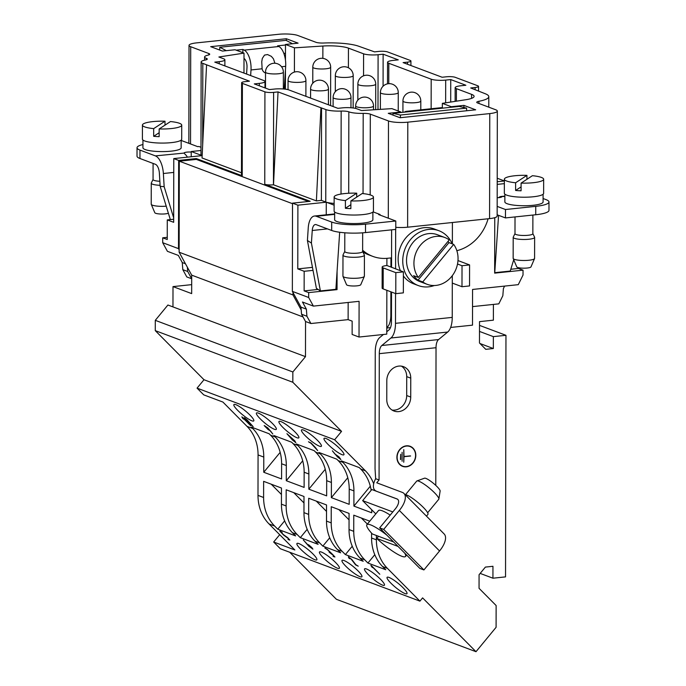 <?xml version="1.0" encoding="UTF-8"?>
<svg xmlns="http://www.w3.org/2000/svg" width="686" height="686" viewBox="0 0 686 686"><rect width="100%" height="100%" fill="white"/><g stroke="black" fill="none" stroke-linecap="round" stroke-linejoin="round"><path stroke-width="1.03" d="M389.013 577.432A12.863 2.384 39.5 0 1 400.933 585.724A12.863 2.384 39.5 0 1 406.952 593.682A12.863 2.384 39.5 0 1 395.513 587.345A12.863 2.384 39.5 0 1 387.101 577.32A12.863 2.384 39.5 0 1 389.013 577.432M371.58 533.133L371.572 538.013A42.875 37.061 110.6 0 0 382.599 566.559L385.738 569.723L367.91 563.035L364.772 559.87A42.875 37.061 -69.4 0 1 353.744 531.324L353.77 515.177L369.771 521.18M360.064 558.104L363.203 561.268L345.375 554.58L342.237 551.415A42.875 37.061 -69.4 0 1 331.209 522.861L331.235 506.714L349.063 513.402L349.037 529.558A42.875 37.061 110.6 0 0 360.064 558.104L364.772 559.87M337.529 549.64L340.668 552.813L322.84 546.116L319.702 542.952A42.875 37.061 -69.4 0 1 308.674 514.406L308.7 498.259L326.527 504.947L326.502 521.094A42.875 37.061 110.6 0 0 337.529 549.64L342.237 551.415M314.994 541.185L318.132 544.35L300.305 537.661L297.167 534.497A42.875 37.061 -69.4 0 1 286.139 505.951L286.165 489.795L303.992 496.484L303.967 512.639A42.875 37.061 110.6 0 0 314.994 541.185L319.702 542.952M292.459 532.73L295.597 535.895L277.77 529.198L274.632 526.033A42.875 37.061 -69.4 0 1 263.604 497.487L263.63 481.34L281.457 488.029L281.432 504.176A42.875 37.061 110.6 0 0 292.459 532.73L297.167 534.497M197.062 388.139L203.991 379.735L341.551 431.374L334.631 439.769L197.062 388.139L203.733 394.862L222.907 402.056L247.037 426.383A42.875 37.061 -69.4 0 1 258.065 454.929L257.996 495.386A42.875 37.061 110.6 0 0 269.023 523.933L294.851 549.966L273.663 542.009L280.342 548.74L419.918 601.133L422.602 597.883L475.998 651.7L336.414 599.307L289.749 552.273M376.4 535.483L376.391 539.822A42.875 37.061 110.6 0 0 387.419 568.368L419.918 601.133M366.487 568.968A12.863 2.384 39.5 0 1 378.398 577.269A12.863 2.384 39.5 0 1 384.417 585.227A12.863 2.384 39.5 0 1 372.978 578.881A12.863 2.384 39.5 0 1 364.566 568.865A12.863 2.384 39.5 0 1 366.487 568.968M343.952 560.513A12.863 2.384 39.5 0 1 355.863 568.805A12.863 2.384 39.5 0 1 361.882 576.763A12.863 2.384 39.5 0 1 350.443 570.426A12.863 2.384 39.5 0 1 342.031 560.402A12.863 2.384 39.5 0 1 343.952 560.513M321.417 552.058A12.863 2.384 39.5 0 1 333.327 560.351A12.863 2.384 39.5 0 1 339.347 568.308A12.863 2.384 39.5 0 1 327.908 561.963A12.863 2.384 39.5 0 1 319.496 551.947A12.863 2.384 39.5 0 1 321.417 552.058M298.882 543.595A12.863 2.384 39.5 0 1 310.792 551.887A12.863 2.384 39.5 0 1 316.812 559.853A12.863 2.384 39.5 0 1 305.373 553.508A12.863 2.384 39.5 0 1 296.961 543.483A12.863 2.384 39.5 0 1 298.882 543.595M372.172 566.722L372.601 567.614L371.915 567.073L370.886 565.384L371.589 565.821L379.804 574.251L372.172 566.722L372.601 567.614L371.915 567.073L370.886 565.384L371.589 565.821L379.804 574.251L372.318 566.55M235.83 404.654A12.863 2.384 39.5 0 1 247.74 412.955A12.863 2.384 39.5 0 1 253.76 420.912A12.863 2.384 39.5 0 1 242.321 414.567A12.863 2.384 39.5 0 1 233.917 404.551A12.863 2.384 39.5 0 1 235.83 404.654M258.365 413.118A12.863 2.384 39.5 0 1 270.275 421.41A12.863 2.384 39.5 0 1 276.295 429.367A12.863 2.384 39.5 0 1 264.856 423.03A12.863 2.384 39.5 0 1 256.453 413.006A12.863 2.384 39.5 0 1 258.365 413.118M280.9 421.573A12.863 2.384 39.5 0 1 292.811 429.873A12.863 2.384 39.5 0 1 298.83 437.831A12.863 2.384 39.5 0 1 287.391 431.485A12.863 2.384 39.5 0 1 278.988 421.47A12.863 2.384 39.5 0 1 280.9 421.573M303.435 430.036A12.863 2.384 39.5 0 1 315.346 438.328A12.863 2.384 39.5 0 1 321.365 446.286A12.863 2.384 39.5 0 1 309.926 439.949A12.863 2.384 39.5 0 1 301.523 429.925A12.863 2.384 39.5 0 1 303.435 430.036M371.726 509.775L371.726 512.785L353.899 506.097L353.925 490.91A42.875 37.061 110.6 0 0 342.897 462.364L341.457 460.915L359.284 467.603L360.725 469.053A42.875 37.061 -69.4 0 1 371.177 490.284M334.631 439.769L365.432 470.819A42.875 37.061 -69.4 0 1 373.681 483.784M263.758 472.26L263.784 457.073A42.875 37.061 110.6 0 0 252.757 428.527L251.316 427.078L269.144 433.766L270.584 435.216A42.875 37.061 -69.4 0 1 281.612 463.77L281.586 478.957L263.758 472.26L280.171 452.357M286.294 480.723L286.319 465.537A42.875 37.061 110.6 0 0 275.292 436.991L273.851 435.533L291.679 442.23L293.119 443.679A42.875 37.061 -69.4 0 1 304.147 472.225L304.121 487.412L286.294 480.723L302.706 460.812M308.829 489.178L308.854 473.992A42.875 37.061 110.6 0 0 297.827 445.446L296.386 443.996L314.214 450.685L315.654 452.134A42.875 37.061 -69.4 0 1 326.682 480.68L326.656 495.867L308.829 489.178L325.241 469.275M331.364 497.642L331.389 482.455A42.875 37.061 110.6 0 0 320.362 453.9L318.921 452.451L336.749 459.148L338.189 460.598A42.875 37.061 -69.4 0 1 349.217 489.144L349.191 504.33L331.364 497.642L347.776 477.73M325.97 438.491A12.863 2.384 39.5 0 1 337.881 446.792A12.863 2.384 39.5 0 1 343.9 454.749A12.863 2.384 39.5 0 1 332.461 448.404A12.863 2.384 39.5 0 1 324.058 438.38A12.863 2.384 39.5 0 1 325.97 438.491M246.969 419.763L253.168 426.649L244.962 419.009L244.276 417.68L246.969 419.763L253.168 426.649L244.962 419.009L244.276 417.68L246.969 419.763M243.127 418.203L243.547 419.095L242.861 418.554L241.832 416.874L242.535 417.311L250.75 425.74L243.127 418.203L243.547 419.095L242.861 418.554L241.832 416.874L242.535 417.311L250.75 425.74L243.264 418.04M427.207 284.33L419.806 281.552A25.013 21.618 -69.4 0 1 406.995 255.441A25.013 21.618 -69.4 0 1 428.639 233.626A25.013 21.618 -69.4 0 1 437.385 234.723L444.785 237.502A25.013 21.618 110.6 0 0 436.039 236.404A25.013 21.618 110.6 0 0 416.282 252.002A25.013 21.618 110.6 0 0 418.297 277.444L413.589 275.669A25.013 21.618 -69.4 0 0 418.031 280.154L422.748 281.929A25.013 21.618 110.6 0 0 427.207 284.33A25.013 21.618 110.6 0 0 453.283 274.289A25.013 21.618 110.6 0 0 453.686 244.388L448.978 242.621L418.031 280.154M418.297 277.444L449.236 239.903A25.013 21.618 110.6 0 0 444.785 237.502M448.018 241.386A25.013 21.618 -69.4 0 1 448.978 242.621M422.748 281.929L453.686 244.388M337.083 271.262L337.049 289.629L308.683 292.605L308.674 297.501L313.391 306.11L359.095 301.325L359.027 337.04L352.132 334.451L352.158 321.142L348.119 319.633L310.912 323.526L305.527 321.502L301.54 314.222L301.205 309.961L292.982 294.946L292.991 292.528L300.991 307.131L301.205 309.961M504.604 286.096L503.404 288.523L502.829 295.735L498.808 303.855L472.543 306.608M185.46 263.758L182.262 262.558L178.343 255.424L167.418 251.316L162.702 242.707L162.711 237.81L167.255 237.33M191.214 156.76L191.222 151.512L202.147 155.619L173.781 158.586L178.66 160.421L196.316 158.569L196.316 159.401L308.426 201.487M200.981 150.491L191.222 151.512M450.642 327.445L472.508 325.155L472.568 289.449L518.273 284.664L523.024 275.06L523.032 270.164L494.657 273.131L494.76 217.694M359.027 337.04L386.767 334.133L386.844 290.298M382.162 267.077L382.128 288.077A8.935 1.784 0.1 0 0 383.174 288.917L395.788 293.659L395.822 272.651L383.208 267.917A8.935 1.784 -179.9 0 1 382.162 267.077A8.935 1.784 -179.9 0 1 386.887 265.516L386.904 258.339M362.637 250.236A42.875 37.061 110.6 0 0 372.798 256.384L368.759 254.866A42.875 37.061 -69.4 0 1 362.868 251.934M497.213 178.231L504.364 180.915M326.244 214.795L326.262 202.207A14.295 2.847 0.1 0 1 325.764 202.018L321.391 200.372L316.392 200.895L273.508 184.8A6.431 1.286 0.1 0 1 264.762 184.26L310.166 201.307L292.51 203.15L292.356 291.379L292.991 292.528M504.364 180.975L497.204 181.721M452.151 243.813A29.301 25.322 110.6 0 0 438.886 230.71A29.301 25.322 110.6 0 0 402.742 260.843A29.301 25.322 110.6 0 0 418.297 285.565A29.301 25.322 110.6 0 0 434.289 285.53M303.023 316.941L191.694 275.146L191.694 278.765L186.798 276.938L182.81 269.658L182.262 262.558M191.694 275.146L187.355 267.223L187.69 271.485L182.81 269.658M172.966 306.908L305.484 356.651L292.853 371.975L155.285 320.336L167.916 305.013L172.966 306.908L173.001 286.602L191.668 293.608L191.694 278.765L187.69 271.485M162.702 242.707L178.506 248.641L179.14 249.79L179.295 161.184L196.316 159.401M178.506 248.641L178.66 160.421M373.081 211.88L380.061 214.495L380.061 215.104M400.864 112.53L400.864 111.998L391.903 108.628L361.556 110.557L356.814 108.774A10.719 2.135 0.1 0 0 342.314 107.874L337.898 108.337L288.96 89.96A10.719 2.135 0.1 0 0 274.46 89.06L269.418 89.592L254.283 83.906L259.325 83.375A10.719 2.135 0.1 0 0 265.002 81.505A10.719 2.135 0.1 0 0 263.733 80.494L214.795 62.126L219.211 61.663A10.719 2.135 0.1 0 0 224.888 59.785A10.719 2.135 0.1 0 0 223.627 58.782L218.885 56.998L244.01 53.114L235.049 49.752L222.444 51.073L210.671 46.657L286.319 38.733L286.319 40.5M463.908 107.505L463.908 105.395L475.681 109.811L400.032 117.735L388.259 113.319L400.864 111.998M323.749 43.012A7.143 1.423 -179.9 0 1 315.929 42.283L297.878 35.509A14.295 2.847 0.1 0 0 278.542 34.3L196.582 42.884A14.295 2.847 0.1 0 0 189.019 45.379A14.295 2.847 0.1 0 0 190.708 46.725L208.861 53.542A7.143 1.423 -179.9 0 1 209.702 54.211A7.143 1.423 -179.9 0 1 208.004 55.137A14.295 2.847 0.1 0 0 204.591 56.972A14.295 2.847 0.1 0 0 206.383 58.361A7.143 1.423 -179.9 0 1 207.275 59.056A7.143 1.423 -179.9 0 1 205.234 60.042A14.295 2.847 0.1 0 0 201.135 62.032A14.295 2.847 0.1 0 0 202.824 63.378L249.447 81.18L245.031 81.643A6.431 1.286 0.1 0 0 241.626 82.774A6.431 1.286 0.1 0 0 242.39 83.375L264.925 91.838A6.431 1.286 0.1 0 0 273.62 92.378L278.036 91.915L325.919 109.588A14.295 2.847 0.1 0 0 341.165 111.072A7.143 1.423 -179.9 0 1 348.84 111.835A14.295 2.847 0.1 0 0 363.194 113.387A7.143 1.423 -179.9 0 1 370.311 114.142L388.473 120.959A14.295 2.847 0.1 0 0 407.81 122.168L489.77 113.584A14.295 2.847 0.1 0 0 497.333 111.089A14.295 2.847 0.1 0 0 495.652 109.743L477.593 102.969A7.143 1.423 -179.9 0 1 476.753 102.291A7.143 1.423 -179.9 0 1 478.948 101.271A32.156 6.414 0.1 0 0 488.801 96.675A32.156 6.414 0.1 0 0 485.019 93.648L470.707 87.971L475.124 87.508A6.431 1.286 0.1 0 0 478.528 86.385A6.431 1.286 0.1 0 0 477.765 85.776L455.23 77.321A6.431 1.286 0.1 0 0 446.535 76.781L442.118 77.244L403.102 62.598L407.518 62.134A6.431 1.286 0.1 0 0 410.923 61.011A6.431 1.286 0.1 0 0 410.159 60.402L387.633 51.947A6.431 1.286 0.1 0 0 378.929 51.399L374.513 51.862L358.941 46.322A32.156 6.414 0.1 0 0 323.749 43.012M198.777 146.53L197.679 146.641L181.164 140.441M200.989 147.276L198.94 146.512M201.135 62.032L200.981 154.461A14.295 2.847 0.1 0 0 202.156 155.593M241.472 172.769L202.036 157.969L206.563 65.084M241.626 82.774L241.472 175.196A6.431 1.286 0.1 0 0 242.227 175.805L196.316 158.569M518.487 267.686L518.487 268.458L523.032 270.164M518.487 268.458L510.796 269.264M395.779 227.323A14.295 2.847 0.1 0 0 407.621 227.195L489.581 218.62A14.295 2.847 0.1 0 0 497.144 216.116L497.333 111.089M451.302 107.248L451.302 106.716L463.908 105.395M497.204 184.388L504.356 183.642M313.391 306.11L302.457 302.012L306.368 309.146L306.916 316.246L301.54 314.222M306.916 316.246L310.912 323.526M348.154 302.475L348.119 319.633M306.368 309.146L300.991 307.131M312.456 267.36L297.784 268.895L297.895 205.174L326.279 202.199A14.295 2.847 0.1 0 0 334.133 203.408M292.51 203.15L297.895 205.174M273.508 184.8L278.036 91.915M316.392 200.895L320.919 108.011M321.391 200.372L321.545 107.951M326.262 202.207L334.133 205.157M335.891 289.2L337.049 289.629M318.09 289.441L304.138 290.898L304.172 271.296L313.022 270.37M308.683 292.605L304.138 290.898M304.172 271.296L297.784 268.895M292.356 291.379L308.674 297.501M173.781 158.586L173.669 222.307L167.281 219.906L167.247 239.508L162.711 237.81M173.678 219.237L167.281 219.906M286.319 38.733L298.093 43.149L285.487 44.47L285.462 60.136M285.445 70.032L285.41 89.18M322.849 58.353L322.874 46.031L294.448 47.84L294.405 72.073M322.874 46.031A21.438 4.27 -179.9 0 1 348.437 48.131L348.402 67.76M383.08 86.222L383.131 54.194L378.089 54.717A10.719 2.135 -179.9 0 1 363.589 53.817L348.437 48.131M450.702 102.06L450.736 79.567L445.694 80.099A10.719 2.135 -179.9 0 1 431.194 79.19L388.816 63.284A10.719 2.135 -179.9 0 1 387.556 62.272A10.719 2.135 -179.9 0 1 393.224 60.402L398.266 59.871L383.131 54.194M471.565 98.372L471.565 94.351L456.422 88.657A10.719 2.135 -179.9 0 1 455.152 87.654A10.719 2.135 -179.9 0 1 460.829 85.776L465.871 85.253L450.736 79.567M442.333 107.831L442.341 103.354L465.88 99.71A21.438 4.27 -179.9 0 0 474.095 96.366A21.438 4.27 -179.9 0 0 471.565 94.351M285.487 44.47L294.448 47.84M243.976 73.076L244.01 53.114M442.341 103.354L451.302 106.716M390.197 515.092A25.013 4.639 -140.5 0 0 382.239 510.787A25.013 4.639 -140.5 0 0 378.509 510.581L366.899 524.661A25.013 4.639 39.5 0 1 386.921 535.2M404.766 553.19A25.013 4.639 39.5 0 1 405.495 556.483A25.013 4.639 39.5 0 1 376.768 538.441L378.543 536.289M393.618 541.949L372.318 533.957A25.013 4.639 39.5 0 1 366.899 524.661M398.069 546.433L376.768 538.441M397.897 499.519A10.719 5.008 -44.8 0 0 397.031 498.988L371.812 489.521L362.654 500.626L375.799 513.874M392.804 511.936L362.654 500.626M427.644 512.759L438.766 499.279A14.295 2.65 -140.5 0 0 438.877 498.996A14.295 2.65 -140.5 0 0 429.419 488.14A14.295 2.65 -140.5 0 0 416.959 480.929A14.295 2.65 -140.5 0 0 416.711 481.092L405.589 494.58M438.877 498.996L440.129 491.039A10.161 1.887 -140.5 0 0 433.398 483.313A10.161 1.887 -140.5 0 0 424.54 478.185L416.959 480.929M400.684 459.543L400.693 454.286L400.444 459.448M402.107 452.306L402.099 461.232L402.107 452.306M403.771 449.639L403.994 456.439L410.614 456.01L403.994 456.696L403.745 462.235L403.771 449.639M397.134 457.288A10.453 9.029 110.6 0 0 402.682 466.103A10.453 9.029 110.6 0 0 414.816 459.5A10.453 9.029 110.6 0 0 410.031 446.535A10.453 9.029 110.6 0 0 397.134 457.288M397.829 461.755A10.453 9.029 110.6 0 0 402.348 465.983A10.453 9.029 110.6 0 0 402.519 466.043M409.859 446.475A10.453 9.029 110.6 0 0 409.696 446.415A10.453 9.029 110.6 0 0 403.514 446.612M402.425 466.291A10.719 9.261 110.6 0 0 408.873 465.905M414.558 450.762A10.719 9.261 110.6 0 0 409.954 446.226M396.902 457.313A10.719 9.261 -69.4 0 1 410.125 446.286A10.719 9.261 -69.4 0 1 415.03 459.577A10.719 9.261 -69.4 0 1 402.588 466.36A10.719 9.261 -69.4 0 1 396.902 457.313M386.767 399.569L386.801 380.661A13.574 11.739 -69.4 0 1 403.557 366.693A13.574 11.739 -69.4 0 1 410.76 378.149L410.725 397.057A13.574 11.739 -69.4 0 1 393.978 411.025A13.574 11.739 -69.4 0 1 386.767 399.569M383.448 334.476L379.821 337.469A19.294 8.901 -96 0 0 375.251 352.141L375.045 468.761L375.654 478.699L379.066 479.986L379.289 353.659A10.719 4.948 84 0 1 381.828 345.504L390.926 338.001A19.294 8.901 -96 0 0 395.496 323.329L452.237 317.395A19.294 8.901 84 0 1 447.666 332.058L438.568 339.561A10.719 4.948 -96 0 0 436.03 347.716L435.79 485.405M379.066 479.986L376.743 482.798L402.305 492.394A19.294 9.012 -44.8 0 1 403.943 493.431L444.159 533.974A19.294 9.012 135.2 0 1 439.546 550.969L423.914 569.937L419.883 568.42L379.658 527.877L395.29 508.918A10.719 5.008 135.2 0 0 397.854 499.477A10.719 5.008 135.2 0 0 396.945 498.893L376.52 491.287M375.654 478.699A19.294 9.012 -44.8 0 0 374.796 490.156A19.294 9.012 -44.8 0 0 376.425 491.193M439.546 550.969L399.329 510.435L383.697 529.395L379.658 527.877M399.329 510.435A19.294 9.012 -44.8 0 0 403.943 493.431M392.04 410.048A13.574 11.739 110.6 0 0 406.695 395.539L406.721 376.64A13.574 11.739 110.6 0 0 401.456 366.153M395.659 229.416L395.59 268.929M395.548 293.565L395.496 323.329M391.62 229.844L391.552 267.411M391.509 292.047L391.457 321.82A10.719 4.948 84 0 1 388.919 329.966L386.775 331.732M452.237 317.395L452.306 275.669M452.366 243.89L452.4 222.513M418.297 285.565L413.684 283.833A29.301 25.322 -69.4 0 1 403.385 275.952M400.427 270.747A29.301 25.322 -69.4 0 1 405.563 238.231A29.301 25.322 -69.4 0 1 434.272 228.978L438.886 230.71M383.697 529.395L423.914 569.937M426.478 516.146L427.893 514.431A15.538 2.881 -140.5 0 0 419.446 503.773A15.538 2.881 -140.5 0 0 404.937 494.435M410.279 455.881L403.754 456.567M173.001 286.602L191.686 284.639M273.663 542.009L279.699 534.694M475.998 651.7L496.089 627.313L496.132 605.532L479.051 588.314L479.068 574.748L485.388 567.09L492.951 566.293L492.934 578.204L505.539 576.883L505.959 335.308L493.354 336.629L479.497 331.424M349.054 519.868L338.824 509.561M281.449 494.495L271.219 484.187M303.984 502.958L293.754 492.642M326.519 511.413L316.289 501.106M284.647 520.863L277.77 529.198M307.182 529.318L300.305 537.661M329.717 537.781L322.84 546.116M352.252 546.236L345.375 554.58M367.379 524.087L361.359 518.024M353.899 506.097L370.311 486.194M374.788 554.7L367.91 563.035M493.414 304.421L493.38 320.173L479.514 321.631L479.48 342.983L485.765 349.328L493.337 348.531L480.029 343.54M505.959 335.308L479.505 325.378M492.934 578.204L480.174 573.41M493.354 336.629L493.337 348.531M155.285 320.336L155.268 330.635L292.828 382.274L341.551 431.374M292.853 371.975L292.828 382.274M155.268 330.635L203.991 379.735M504.87 194.181L504.862 201.898A19.114 3.807 0.1 0 0 507.108 203.699A19.114 3.807 0.1 0 0 528.606 205.637A19.114 3.807 0.1 0 0 543.089 201.967L543.098 194.249M521.094 183.102A19.654 3.919 0.1 0 0 543.664 179.26A19.654 3.919 0.1 0 0 532.405 175.702L521.094 183.102L521.077 190.802A19.654 3.919 -179.9 0 1 515.606 190.459L515.623 182.759L526.934 175.359A19.654 3.919 0.1 0 0 505.213 178.06A19.654 3.919 0.1 0 0 504.364 179.192A19.654 3.919 0.1 0 0 515.623 182.759M526.934 175.359L526.934 179.278M543.664 179.26L543.638 193.341A19.654 3.919 -179.9 0 1 528.752 197.114A19.654 3.919 -179.9 0 1 506.654 195.116A19.654 3.919 -179.9 0 1 504.339 193.272L504.364 179.192M521.086 186.884L515.606 190.459M532.885 215.052L532.851 233.712A8.935 1.784 -179.9 0 1 526.085 235.427A8.935 1.784 -179.9 0 1 516.035 234.526A8.935 1.784 -179.9 0 1 514.989 233.686L515.014 216.922M532.851 233.626L534.583 237.159A10.719 2.135 -179.9 0 1 534.634 237.365A10.719 2.135 -179.9 0 1 523.907 239.483A10.719 2.135 -179.9 0 1 513.197 237.33A10.719 2.135 -179.9 0 1 513.248 237.116L514.989 233.6M513.197 237.33L513.154 258.33A10.719 2.135 0.1 0 0 513.197 258.519A10.719 2.135 0.1 0 0 523.872 260.491A10.719 2.135 0.1 0 0 534.557 258.553A10.719 2.135 0.1 0 0 534.591 258.373L534.634 237.365M534.557 258.553L530.981 266.888A7.143 1.423 -179.9 0 1 523.855 268.183A7.143 1.423 -179.9 0 1 516.738 266.863L513.197 258.519M334.657 212L334.639 219.717A19.114 3.807 0.1 0 0 336.895 221.518A19.114 3.807 0.1 0 0 358.392 223.456A19.114 3.807 0.1 0 0 372.867 219.786L372.884 212.068M350.872 200.921A19.654 3.919 0.1 0 0 373.441 197.088A19.654 3.919 0.1 0 0 362.191 193.521L350.872 200.921L350.855 208.621A19.654 3.919 -179.9 0 1 345.392 208.278L345.401 200.578L356.72 193.178A19.654 3.919 0.1 0 0 335 195.879A19.654 3.919 0.1 0 0 334.142 197.019A19.654 3.919 0.1 0 0 345.401 200.578M356.72 193.178L356.711 197.096M373.441 197.088L373.424 211.159A19.654 3.919 -179.9 0 1 358.538 214.932A19.654 3.919 -179.9 0 1 336.432 212.934A19.654 3.919 -179.9 0 1 334.116 211.091L334.142 197.019M350.863 204.702L345.392 208.278M362.662 232.828L362.628 251.539A8.935 1.784 -179.9 0 1 355.863 253.254A8.935 1.784 -179.9 0 1 345.821 252.345A8.935 1.784 -179.9 0 1 344.766 251.505L344.801 232.794M362.628 251.445L364.36 254.978A10.719 2.135 -179.9 0 1 364.412 255.183A10.719 2.135 -179.9 0 1 353.693 257.301A10.719 2.135 -179.9 0 1 342.974 255.149A10.719 2.135 -179.9 0 1 343.026 254.935L344.766 251.419M342.974 255.149L342.94 276.158A10.719 2.135 0.1 0 0 342.974 276.338A10.719 2.135 0.1 0 0 353.65 278.31A10.719 2.135 0.1 0 0 364.335 276.372A10.719 2.135 0.1 0 0 364.377 276.192L364.412 255.183M364.335 276.372L360.759 284.707A7.143 1.423 -179.9 0 1 353.642 286.002A7.143 1.423 -179.9 0 1 346.524 284.681L342.974 276.338M498.662 197.637A17.15 7.915 84 0 1 501.072 196.488A17.15 7.915 84 0 1 501.312 196.47L501.86 196.848A5.359 1.072 -179.9 0 1 497.178 197.714M501.312 197.156L501.312 196.47L504.87 196.53M372.798 256.384A42.875 37.061 110.6 0 0 387.787 258.253L390.943 257.927L390.926 267.025L386.887 265.516M456.85 250.69A42.875 37.061 110.6 0 0 488.106 218.774M339.673 232.254L335.883 289.312L320.388 290.933L316.392 288.334L307.414 240.477L308.246 227.889A17.15 7.915 84 0 1 314.462 216.03A17.15 7.915 84 0 1 316.272 216.279L331.69 222.067A25.013 4.982 0.1 0 0 365.527 224.176L395.788 221.003L378.638 214.564L379.898 214.435M365.527 224.176L365.509 232.571A25.013 4.982 -179.9 0 1 331.672 230.47L331.69 222.067M497.161 206.4L505.488 209.522L535.749 206.349A25.013 4.982 0.1 0 0 548.98 201.976A25.013 4.982 0.1 0 0 546.039 199.626L543.098 198.52M548.98 201.976L548.972 210.379A25.013 4.982 -179.9 0 1 535.732 214.752L535.749 206.349M459.183 106.424L392.992 113.353L400.375 115.042L466.566 108.114L459.183 106.424M466.566 108.114L466.652 110.763M400.375 115.042L400.453 117.692M392.992 113.353L393.044 115.111M513.72 259.754L510.247 271.056L494.752 272.676L498.568 215.335M320.388 290.933L311.41 243.076L312.25 230.487A8.575 3.962 84 0 1 315.354 224.554A8.575 3.962 84 0 1 316.263 224.682L331.672 230.47M307.414 240.477L311.41 243.076M505.488 209.522L505.471 217.925L535.732 214.752M497.153 214.804L505.471 217.925M395.788 221.003L395.771 229.407L365.509 232.571M457.982 260.569L469.584 264.925L462.021 265.722L461.987 286.722L452.297 283.086M469.584 264.925L469.55 285.933L461.987 286.722M457.511 264.024L462.021 265.722M395.788 293.659L403.351 292.862L403.394 271.862L390.926 267.025M395.822 272.651L403.394 271.862M386.784 327.548A15.718 7.254 -96 0 0 390.84 315.346L390.883 291.816M407.467 111.415A15.718 7.254 -96 0 0 406.326 111.338L441.004 107.711A15.718 7.254 84 0 1 442.144 107.779M406.326 111.338A15.718 7.254 -96 0 0 404.388 112.161M305.484 356.651L305.544 321.511M179.14 249.79L179.132 252.216L187.355 267.223M292.982 294.946L179.132 252.216M179.295 161.184L292.51 203.691M265.516 73.008A7.289 6.071 122.3 0 1 262.112 68.78L261.76 61.757L262.301 58.43L264.522 55.094L267.549 54.563L271.313 56.329L273.422 58.782L274.932 63.249M250.647 75.58L250.999 69.946A15.718 7.254 -96 0 0 244.207 50.129L278.885 46.502A15.718 7.254 84 0 1 285.676 66.31L284.253 89.043M278.885 46.502L277.598 45.833L285.487 45.002M236.155 50.172L242.93 49.461L244.207 50.129M242.93 49.461L242.81 52.668M246.583 74.054L246.994 67.408A7.143 3.301 -96 0 0 244.002 58.456M142.928 144.54A25.013 4.982 0.1 0 0 137.029 147.747A25.013 4.982 0.1 0 0 139.978 150.097L155.388 155.885A17.15 7.915 84 0 1 163.371 173.507L164.16 186.703L160.155 186.3L170.317 219.589M139.978 150.097L139.961 158.5L155.37 164.288A8.575 3.962 84 0 1 159.366 173.095L160.155 186.3M187.415 157.163A17.15 7.915 -96 0 0 184.697 153.896L184.157 152.875A5.359 1.072 -179.9 0 1 191.222 152.069M142.937 140.038L142.928 147.756A19.114 3.807 0.1 0 0 145.175 149.557A19.114 3.807 0.1 0 0 166.672 151.495A19.114 3.807 0.1 0 0 181.155 147.824L181.164 140.098M139.961 158.5A25.013 4.982 -179.9 0 1 137.02 156.151L137.029 147.747M164.16 186.703L173.678 217.899M184.071 153.089L155.388 155.885M292.51 43.733L285.985 40.328L219.786 47.257L226.32 50.67M283.85 53.422L285.47 53.251M219.786 47.257L219.683 50.035M168.379 213.235A7.143 1.423 -179.9 0 1 159.847 213.972A7.143 1.423 -179.9 0 1 154.804 212.72L151.263 204.368A10.719 2.135 0.1 0 0 158.826 206.246A10.719 2.135 0.1 0 0 166.226 206.177M160.095 185.306A10.719 2.135 -179.9 0 1 151.263 183.179L151.22 204.188A10.719 2.135 0.1 0 0 151.263 204.368M151.263 183.179A10.719 2.135 -179.9 0 1 151.314 182.973L153.055 179.449M159.855 181.284A8.935 1.784 -179.9 0 1 153.055 179.543L153.081 163.431M153.69 128.616L165 121.216A19.654 3.919 0.1 0 0 142.431 125.049A19.654 3.919 0.1 0 0 153.69 128.616L153.673 136.317L159.152 132.732M159.161 128.951A19.654 3.919 0.1 0 0 180.881 126.258A19.654 3.919 0.1 0 0 181.73 125.118A19.654 3.919 0.1 0 0 170.471 121.559L159.161 128.951L159.143 136.66A19.654 3.919 -179.9 0 1 153.673 136.317M181.73 125.118L181.704 139.189A19.654 3.919 -179.9 0 1 180.855 140.33A19.654 3.919 -179.9 0 1 163.963 143.065A19.654 3.919 -179.9 0 1 144.72 140.973A19.654 3.919 -179.9 0 1 142.405 139.121L142.431 125.049M165 121.216L165 125.135M245.339 418.366L246.051 419.849L252.276 425.749L247.234 420.286L245.159 418.571L246.051 419.849L252.276 425.749L245.279 418.323M338.987 456.885L340.891 459.569L337.469 456.885L332.358 450.805L334.837 453.926L338.987 456.885M339.39 457.605L335.711 454.818L339.098 458.094L339.999 458.677L339.39 457.605M315.32 447.443L317.669 450.573L311.007 443.293L308.486 441.784L311.101 443.036L315.32 447.443M358.229 566.156L355.605 564.887L351.318 559.339L349.26 557.718L349.62 558.704L348.934 558.164L348.368 556.826L351.798 559.519L355.837 564.698L358.229 566.156M292.382 439.958L286.92 433.689L294.809 440.866L295.82 442.659L292.382 439.958M332.83 554.648L334.931 556.998L333.07 556.432L333.971 556.243L333.233 555.368L329.109 552.127L329.52 551.758L327.625 549.846L324.864 548.003L327.342 549.349L332.83 554.648M294.32 440.686L291.37 438.174L294.028 441.175L295.057 441.561L294.32 440.686M311.864 547.625L312.919 549.152L308.76 546.176L303.298 539.908L308.88 545.945L310.012 546.365L308.468 544.667L311.864 547.625M267.806 427.91L272.796 434.015L270.43 430.877L268.217 429.633L264.179 425.56L267.806 427.91M269.564 429.985L265.276 426.126L266.777 428.09L269.564 429.985M287.76 537.73L289.861 540.079L288.009 539.513L288.9 539.325L288.163 538.45L283.558 535.029L279.794 531.084L282.178 532.259L280.926 532.07L283.592 534.763L287.76 537.73M290.607 437.076L287.811 434.581L290.607 437.076M274.632 526.033L269.023 523.933M387.419 568.368L382.599 566.559M365.432 470.819L360.725 469.053M252.757 428.527L247.037 426.383M275.292 436.991L270.584 435.216M297.827 445.446L293.119 443.679M320.362 453.9L315.654 452.134M342.897 462.364L338.189 460.598M190.536 143.957L190.708 46.725M208.861 54.88L208.861 53.542M206.383 59.742L206.383 58.361M202.679 144.857L202.824 63.378M242.227 175.805L242.39 83.375M489.581 218.62L489.77 113.584M478.948 101.271L478.939 103.475M475.115 89.626L475.124 87.508M407.51 64.252L407.518 62.134M264.762 184.26L264.925 91.838M273.457 184.808L273.62 92.378M325.764 202.018L325.919 109.588M341.019 194.052L341.165 111.072M348.702 193.255L348.84 111.835M363.048 193.606L363.194 113.387M370.311 114.142L370.174 194.91M363.589 53.817L363.546 75.82M378.089 54.717L377.995 109.511M388.816 63.284L388.773 83.683M431.194 79.19L431.142 108.74M445.694 80.099L445.651 102.84M456.422 88.657L456.396 101.176M219.211 61.663L219.211 63.781M259.325 83.375L259.317 85.801M388.302 218.199L388.473 120.959M407.81 122.168L407.621 227.195M436.03 347.716L379.289 353.659M381.828 345.504L438.568 339.561M447.666 332.058L390.926 338.001M406.695 395.539L410.725 397.057M410.76 378.149L406.721 376.64M263.604 497.487L257.996 495.386M263.784 457.073L258.065 454.929M331.209 522.861L326.502 521.094M308.674 514.406L303.967 512.639M286.139 505.951L281.432 504.176M331.389 482.455L326.682 480.68M308.854 473.992L304.147 472.225M286.319 465.537L281.612 463.77M353.744 531.324L349.037 529.558M376.391 539.822L371.572 538.013M353.925 490.91L349.217 489.144M312.25 230.487L327.479 228.892M334.648 214.358L316.272 216.279M383.208 267.917L383.174 288.917M390.84 315.346L391.474 315.277M355.657 105.987A8.935 8.935 0 0 1 363.657 97.12A8.935 8.935 0 0 1 373.518 106.021A8.935 1.784 -179.9 0 1 364.583 107.788A8.935 1.784 -179.9 0 1 355.657 105.987L355.657 108.422M333.122 97.532A8.935 8.935 0 0 1 341.122 88.666A8.935 8.935 0 0 1 350.983 97.558A8.935 1.784 -179.9 0 1 342.048 99.324A8.935 1.784 -179.9 0 1 333.122 97.532L333.104 106.536M402.939 101.039A8.935 8.935 0 0 1 410.94 92.173A8.935 8.935 0 0 1 420.801 101.074A8.935 1.784 -179.9 0 1 411.866 102.831A8.935 1.784 -179.9 0 1 402.939 101.039L402.922 112.315M380.404 92.576A8.935 8.935 0 0 1 388.405 83.709A8.935 8.935 0 0 1 398.266 92.61A8.935 1.784 -179.9 0 1 389.331 94.376A8.935 1.784 -179.9 0 1 380.404 92.576L380.378 109.366M357.869 84.121A8.935 8.935 0 0 1 365.87 75.254A8.935 8.935 0 0 1 375.731 84.155A8.935 1.784 -179.9 0 1 366.796 85.913A8.935 1.784 -179.9 0 1 357.869 84.121L357.843 100.147M310.587 89.069A8.935 8.935 0 0 1 318.587 80.202A8.935 8.935 0 0 1 328.448 89.103A8.935 1.784 -179.9 0 1 319.513 90.869A8.935 1.784 -179.9 0 1 310.587 89.069L310.569 98.072M288.051 80.614A8.935 8.935 0 0 1 296.052 71.747A8.935 8.935 0 0 1 305.913 80.639A8.935 1.784 -179.9 0 1 296.978 82.406A8.935 1.784 -179.9 0 1 288.051 80.614L288.034 89.677M335.334 75.657A8.935 8.935 0 0 1 343.334 66.791A8.935 8.935 0 0 1 353.196 75.692A8.935 1.784 -179.9 0 1 344.269 77.458A8.935 1.784 -179.9 0 1 335.334 75.657L335.308 91.692M265.516 72.15A8.935 8.935 0 0 1 273.517 63.284A8.935 8.935 0 0 1 283.378 72.184A8.935 1.784 -179.9 0 1 274.443 73.951A8.935 1.784 -179.9 0 1 265.516 72.15L265.491 88.117M312.799 67.202A8.935 8.935 0 0 1 320.799 58.336A8.935 8.935 0 0 1 330.669 67.237A8.935 1.784 -179.9 0 1 321.734 68.994A8.935 1.784 -179.9 0 1 312.799 67.202L312.773 83.229M262.112 68.78L250.999 69.946M285.676 66.31L281.552 66.748M173.764 172.418L163.371 173.507M242.621 418.271L243.016 417.791M371.675 566.782L372.069 566.31M189.019 45.379L188.847 143.323M488.801 96.675L488.784 107.162M478.528 86.385L478.519 90.904M410.923 61.011L410.914 65.53M204.591 56.972L204.582 60.188M387.556 62.272L387.513 83.855M455.152 87.654L455.135 101.374M224.888 59.785L224.871 65.907M265.002 81.505L264.985 87.928M406.644 555.085L405.495 556.483M375.559 490.927L374.796 490.156M504.87 196.093L501.072 196.488M334.648 213.912L314.462 216.03M386.775 328.019L390.48 327.634M373.518 106.021L373.518 109.794M350.983 97.558L350.966 107.762M420.801 101.074L420.792 109.829M398.266 92.61L398.24 111.012M375.731 84.155L375.688 109.657M328.448 89.103L328.423 104.778M305.913 80.639L305.887 96.314M353.196 75.692L353.144 107.976M283.378 72.184L283.352 88.966M330.669 67.237L330.601 105.593"/></g></svg>
